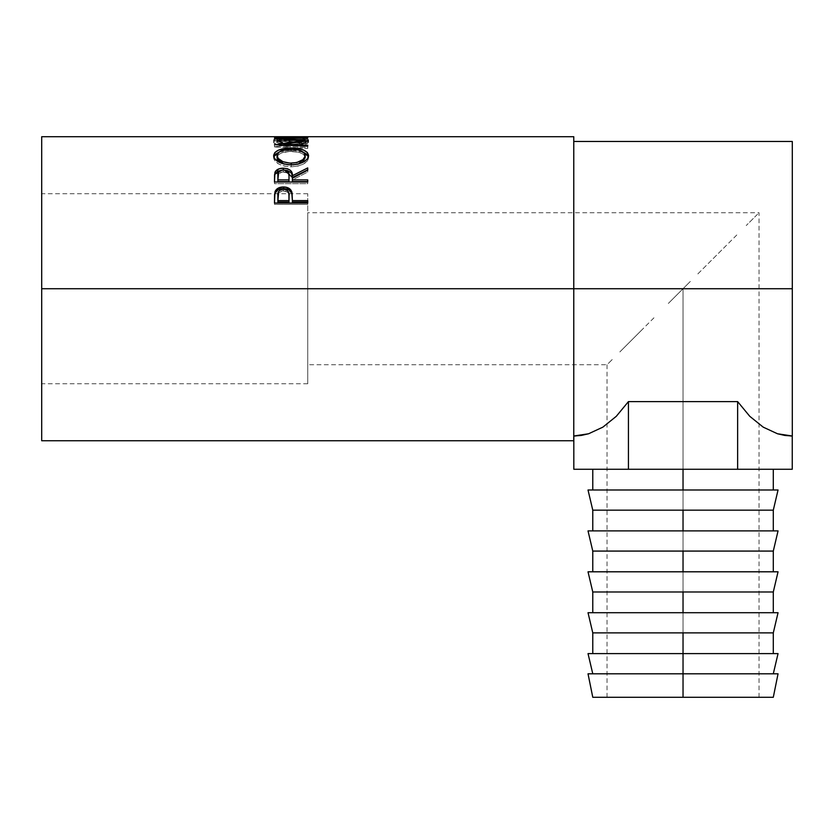 <?xml version="1.0" encoding="UTF-8"?>
<svg xmlns="http://www.w3.org/2000/svg" width="834" height="834" viewBox="0 0 834 834"><rect width="100%" height="100%" fill="white"/><g stroke="black" fill="none" stroke-linecap="round" stroke-linejoin="round"><path stroke-width="0.63" stroke-dasharray="4.17 3.13" d="M683.036 697.287L607.027 697.287L683.036 697.287L683.036 288.731L683.036 697.287L683.036 673.799L778.049 673.799L683.036 673.799L683.036 653.616L778.049 653.616L683.036 653.616L683.036 632.891L773.295 632.891L683.036 632.891L683.036 612.709L778.049 612.709L683.036 612.709L683.036 591.984L773.295 591.984L683.036 591.984L683.036 571.801L778.049 571.801L683.036 571.801L683.036 551.076L773.295 551.076L683.036 551.076L683.036 530.893L778.049 530.893L683.036 530.893L683.036 510.168L773.295 510.168L683.036 510.168L683.036 489.985L778.049 489.985L683.036 489.985L683.036 469.261L773.295 469.261L592.776 469.261L773.295 469.261L592.776 469.261L683.036 469.261L683.036 489.985L773.295 489.985L588.022 489.985L773.295 489.985L683.036 489.985L683.036 510.168L592.776 510.168L683.036 510.168L683.036 530.893L773.295 530.893L588.022 530.893L773.295 530.893L683.036 530.893L683.036 551.076L592.776 551.076L683.036 551.076L683.036 571.801L773.295 571.801L588.022 571.801L773.295 571.801L683.036 571.801L683.036 591.984L592.776 591.984L683.036 591.984L683.036 612.709L773.295 612.709L592.776 612.709L683.036 612.709L683.036 632.891L592.776 632.891L683.036 632.891L683.036 653.616L773.295 653.616L588.022 653.616L773.295 653.616L683.036 653.616L683.036 673.799L773.295 673.799L588.022 673.799L773.295 673.799L592.776 673.799L683.036 673.799L683.036 697.287L592.776 697.287L759.044 697.287L683.036 697.287L683.036 288.731L668.211 303.566L683.036 288.731L307.736 288.731L683.036 288.731L307.736 288.731L307.736 383.744L307.736 288.731L41.7 288.731L307.736 288.731L41.7 288.731L41.7 383.744L41.7 136.713L41.7 383.744L41.7 288.731L573.771 288.731L41.7 288.731L307.736 288.731L307.736 193.717L307.736 383.744L307.736 212.722L307.736 288.731L683.036 288.731L690.489 281.287L683.036 288.731L683.036 697.287L773.295 697.287L683.036 697.287M653.95 317.817L629.284 342.482L653.95 317.817M619.839 351.938L640.804 330.962L619.839 351.938M607.027 697.287L607.027 364.739L612.813 358.954L607.027 364.739L307.736 364.739M573.771 136.713L573.771 436.005L573.771 288.731L792.3 288.731L573.771 288.731L573.771 440.748L573.771 136.713M304.327 136.713L304.327 139.33L304.327 137.047L304.327 139.247L291.535 139.247L291.535 137.047L291.535 139.247L307.736 139.33L307.736 136.713M288.126 136.713L288.126 139.33L288.126 137.047L288.126 139.247L277.889 139.247L277.889 137.047L277.889 139.247L291.535 139.33L291.535 136.713M274.48 136.713L274.48 139.33L277.889 139.33L277.889 136.713M279.755 143.25L282.58 142.687L278.4 141.28L277.096 139.518L280.985 138.069L293.995 137.579L304.274 138.809L305.129 139.559L304.837 140.55L299.635 142.687L301.616 143.438L306.86 141.686L308.57 139.653L305.38 138.027L300.157 137.485L278.483 137.808L274.782 138.611L273.646 140.049L275.335 141.686L279.755 143.25M792.3 141.467L792.3 436.005L792.3 141.467M790.371 435.963L777.507 433.774L763.204 427.144L749.776 416.312L737.642 401.613L628.429 401.613L616.295 416.312L602.867 427.144L588.564 433.774L575.7 435.963M41.7 440.748L41.7 193.717L41.7 440.748M282.58 142.687L280.578 143.438L280.578 145.7L280.578 143.438C275.918 142.301 273.594 141.102 273.625 139.831L273.625 142.166L273.625 139.831C274.376 137.985 280.13 137.13 290.92 137.266L290.92 139.632L290.92 137.266L302.773 137.683L302.773 140.039L302.773 137.683C306.766 138.069 308.705 138.788 308.59 139.841L308.59 142.166L308.59 139.841C308.59 141.102 306.266 142.301 301.616 143.438L301.616 145.7L301.616 143.438L299.635 142.687L299.635 144.97L299.635 142.687C303.284 141.79 305.129 140.842 305.181 139.841L305.181 142.166L305.181 139.841C304.681 138.256 300 137.495 291.139 137.547L291.139 139.914L291.139 137.547C282.361 137.495 277.659 138.246 277.034 139.799L277.034 142.124C277.659 140.592 282.361 139.862 291.139 139.914C300 139.851 304.681 140.612 305.181 142.166C305.14 143.156 303.284 144.084 299.635 144.97L301.616 145.7C306.266 144.595 308.59 143.417 308.59 142.166C308.705 141.123 306.766 140.414 302.773 140.039L290.92 139.632C280.151 139.497 274.386 140.341 273.625 142.166C273.604 143.417 275.918 144.595 280.578 145.7L282.58 144.97L282.58 142.687L282.58 144.97C278.869 144.073 277.024 143.125 277.034 142.124L277.034 139.799L278.087 141.102M282.58 144.97L279.755 145.523L274.032 143.041L273.906 141.509L278.483 140.164L300.157 139.851L305.38 140.383L308.57 141.978L306.86 143.98L301.616 145.7L299.635 144.97L304.837 142.875L305.129 141.884L304.274 141.144L293.995 139.935L280.985 140.414L278.035 141.123L277.117 142.478L282.58 144.97M274.48 139.09L274.48 137.047L274.48 139.414L307.736 139.414L307.736 137.047L307.736 139.414L274.48 139.414L277.889 139.33L277.889 136.88M288.126 139.09L291.535 139.09L288.126 139.33L288.126 136.88M291.535 139.09L291.535 136.88M304.327 139.09L307.736 139.09L304.327 139.33L304.327 136.88M307.736 139.09L307.736 136.964M277.889 139.09L274.48 139.33L274.48 136.964M283.758 146.419L283.758 144.157L283.758 146.419L307.736 147.42L307.736 145.179L307.736 147.42L283.758 146.419L307.736 143.198L283.758 146.419M307.736 140.894L307.736 143.198L307.736 140.738L307.736 143.052L283.81 140.8L307.736 143.198L307.736 140.894M283.81 138.454L283.81 140.8L283.81 138.454M307.736 138.006L307.736 140.362L283.81 140.8L307.736 140.362L307.736 137.652L307.736 140.008L274.48 140.55L307.736 140.362L307.736 138.006M274.48 138.204L274.48 140.55L274.48 138.204M274.48 138.267L274.48 140.612L274.48 138.267M301.762 140.821L301.762 143.135L274.48 140.612L301.762 143.135L301.762 140.821M274.48 144.584L274.48 146.836L301.762 143.135L274.48 146.836L274.48 144.584M274.48 144.72L274.48 146.972L274.48 144.72M307.736 146.19L307.736 148.421L274.48 146.972L307.736 148.421L307.736 146.19M279.254 151.996L291.097 150.245L291.097 149.203L291.097 150.245L303.149 152.08M308.476 156.625L308.59 157.636C307.673 162.995 301.898 166.049 291.254 166.821L291.254 164.882L291.254 166.821C280.578 166.122 274.699 163.11 273.625 157.772L273.75 156.709M273.917 156.156L273.708 158.596L274.97 161.077L278.817 164.058L284.55 166.102L291.254 166.821L297.957 166.091L303.586 163.954L307.36 160.952L308.517 158.46L308.288 156.052M303.482 152.215L297.811 150.714L291.097 150.245L284.321 150.725L278.619 152.247M305.181 157.699C304.525 153.696 299.833 151.59 291.087 151.381C282.413 151.611 277.732 153.717 277.034 157.699L278.076 155.166L281.037 153.122L289.679 151.413L299.072 152.351L302.919 154.05L305.036 156.688M283.445 163.881L291.243 165.142L298.676 163.954L291.243 165.142L282.955 163.693M302.93 161.65L301.199 162.807M291.087 151.381L291.087 149.203L291.087 151.381M274.48 177.371L274.48 179.102L274.48 177.371M282.215 170.094L284.582 170.105M307.736 169.802L307.736 172.044L307.736 170.199L307.736 172.044L292.39 179.946L292.39 178.215L292.39 179.946L307.736 172.044L307.736 170.199M292.39 181.593L292.39 179.946L292.39 181.593M307.736 181.593L307.736 183.668L307.736 182L307.736 183.668L274.48 183.668L274.48 179.102L274.48 183.668L307.736 183.668L307.736 182M285.468 170.188L281.913 170.115M282.643 171.908L287.334 172.961L288.637 174.629L289.023 177.496C289.627 174.337 287.74 172.461 283.372 171.877L283.372 170.021L283.372 171.877C279.098 172.45 277.274 174.285 277.889 177.402L278.692 173.712L282.643 171.908M277.889 181.593L277.889 175.64L277.889 181.593M274.48 197.731L274.48 199.159L274.48 197.731M292.39 200.077L292.39 201.974L292.39 200.077M307.736 201.974L307.736 204.382L307.736 203.037L307.736 204.382L274.48 204.382L274.48 199.159L274.48 204.382L307.736 204.382L307.736 203.037M274.74 194.322L274.647 195.02M282.705 190.788L287.344 192.028L288.668 193.988L289.054 197.366C289.638 193.644 287.751 191.434 283.414 190.757L283.414 189.203L283.414 190.757C279.161 191.403 277.315 193.54 277.889 197.168L278.733 192.852L282.705 190.788M277.889 201.974L277.889 195.709L277.889 201.974M792.248 436.005L777.507 433.774L763.204 427.144L749.776 416.312L737.642 401.613L737.642 469.261L792.248 469.261L737.642 469.261L737.642 401.613L628.429 401.613L628.429 469.261L737.642 469.261L628.429 469.261L628.429 401.613L616.295 416.312L602.867 427.144L588.564 433.774L573.823 436.005M573.823 469.261L628.429 469.261L573.823 469.261M588.022 612.709L683.036 612.709L588.022 612.709M683.036 612.709L592.776 612.709L683.036 612.709M697.86 273.906L725.267 246.499L697.86 273.906M736.787 234.99L712.121 259.645L736.787 234.99M757.585 214.182L746.232 225.534L757.585 214.182M307.736 288.731L307.736 212.722L307.736 288.731M307.736 383.744L41.7 383.744M307.736 193.717L41.7 193.717M759.044 697.287L759.044 212.722L307.736 212.722"/><path stroke-width="1.25" d="M683.036 673.799L683.036 697.287L773.295 697.287L683.036 697.287L683.036 653.616L683.036 673.799L778.049 673.799L588.022 673.799L683.036 673.799M778.049 653.616L683.036 653.616L683.036 632.891L683.036 653.616L778.049 653.616L773.295 673.799M778.049 612.709L683.036 612.709L778.049 612.709L773.295 632.891L683.036 632.891L773.295 632.891L773.295 653.616M683.036 612.709L683.036 591.984L683.036 612.709L588.022 612.709L683.036 612.709M778.049 571.801L683.036 571.801L778.049 571.801L773.295 591.984L683.036 591.984L773.295 591.984L773.295 612.709M683.036 571.801L683.036 551.076L683.036 571.801L588.022 571.801L683.036 571.801M778.049 530.893L683.036 530.893L778.049 530.893L773.295 551.076L683.036 551.076L773.295 551.076L773.295 571.801M683.036 530.893L683.036 510.168L683.036 530.893L588.022 530.893L683.036 530.893M778.049 489.985L683.036 489.985L778.049 489.985L773.295 510.168L683.036 510.168L773.295 510.168L773.295 530.893M683.036 489.985L683.036 469.261L683.036 489.985L588.022 489.985L683.036 489.985M41.7 136.713L41.7 288.731L573.771 288.731L573.771 136.713L41.7 136.713L41.7 440.748L573.771 440.748L573.771 288.731L792.3 288.731L792.3 141.467L792.3 288.731L41.7 288.731L41.7 440.748M307.736 203.037L274.48 203.037L274.98 191.778C276.262 188.64 279.067 187.035 283.404 186.962C287.834 187.024 290.649 188.692 291.837 191.987L291.837 193.498L288.866 189.818L283.404 188.557L283.404 186.962L283.404 188.557L278.035 189.777L274.98 193.3L274.98 191.778L274.48 199.159L274.98 193.3C276.262 190.194 279.067 188.62 283.404 188.557C287.855 188.62 290.67 190.267 291.837 193.498L292.39 200.598L307.736 200.598L307.736 203.037L274.48 203.037L274.563 194.656L275.439 190.746L278.035 188.203L282.684 186.983L286.291 187.254L290.774 189.912L292.036 192.81L292.39 200.598L307.736 200.598L307.736 203.037L307.736 201.974L292.39 201.974L307.736 201.974M284.582 170.105L292.39 177.486L292.39 175.713L307.736 167.915L307.736 170.199L292.39 178.215L292.39 179.894L307.736 179.894L307.736 182L274.48 182L274.553 174.827L275.366 171.481L279.14 168.781L283.372 168.176L287.449 168.729L290.566 170.449L291.817 172.284L292.39 175.713L307.736 167.915L307.736 170.199L292.39 178.215L292.39 179.894L307.736 179.894L307.736 182L292.39 181.593L307.736 181.593M273.708 156.531L274.834 152.539L278.619 150.078L289.367 148.077L297.832 148.535L303.503 150.047L307.329 152.455L308.59 155.562L307.36 158.929L303.586 161.973L297.957 164.142L292.974 164.84L287.845 164.705L281.496 163.266L274.97 159.054L273.708 156.531M307.736 137.652L274.48 138.204L301.762 140.821L274.48 144.72L307.736 146.19L307.736 145.179L283.758 144.157L283.758 145.116L283.758 144.157L307.736 140.894L283.81 138.454L307.736 140.894L283.758 144.157L307.736 145.179L307.736 146.19L274.48 144.72L301.762 140.821L274.48 138.204L307.736 137.652L283.81 138.454L283.81 138.997L283.81 138.454L307.736 138.006M304.327 136.964L307.736 136.964L304.327 136.964M304.327 136.88L291.535 136.88M288.126 136.964L291.535 136.964L288.126 136.964M288.126 136.88L277.889 136.88M274.48 136.964L307.736 136.964M792.3 436.005L792.3 288.731L792.3 436.005L790.371 435.963M628.429 401.613L737.642 401.613L749.776 416.312L763.204 427.144L777.507 433.774L784.846 435.442L792.248 436.005L792.248 469.261L737.642 469.261L737.642 401.613L749.776 416.312L763.204 427.144L777.507 433.774L792.248 436.005L792.248 469.261L573.823 469.261L573.823 436.005L581.225 435.442L588.564 433.774L602.867 427.144L616.295 416.312L628.429 401.613L628.429 469.261L628.429 401.613L737.642 401.613L737.642 469.261L573.823 469.261L573.823 436.005L588.564 433.774L602.867 427.144L616.295 416.312L628.429 401.613M575.7 435.963L573.771 436.005M573.771 440.748L573.771 136.713M278.087 141.102L282.58 142.687M301.762 140.821L301.762 141.624L301.762 140.821M307.736 145.179L307.736 146.19M291.097 148.045L291.097 150.245L291.097 148.045C280.307 148.223 274.48 150.766 273.625 155.687C274.699 161.118 280.578 164.183 291.254 164.882C301.898 164.1 307.673 160.993 308.59 155.562C307.621 150.725 301.793 148.223 291.097 148.045M308.517 156.834L307.319 154.582L303.149 152.08L308.476 156.625M273.75 156.709L279.254 151.996L274.834 154.665L273.698 156.948M284.311 164.162L278.108 160.399L277.107 158.377L277.034 155.614C277.732 151.579 282.424 149.442 291.087 149.203C299.833 149.422 304.535 151.559 305.181 155.614C304.504 160.024 299.854 162.536 291.243 163.172L291.243 165.142L291.243 163.172C282.559 162.567 277.816 160.055 277.034 155.614L277.034 157.699L283.445 163.881M301.199 162.807L298.676 163.954L305.181 157.699L302.898 161.671M305.181 157.699L305.181 155.614L305.181 157.699M284.425 170.094L287.449 170.605L290.566 172.304L291.817 174.108L292.39 177.486L307.736 169.802L292.39 177.486L292.39 175.713C292.817 171.22 289.815 168.708 283.372 168.176L283.372 170.063L283.372 168.176C278.931 168.27 276.117 169.667 274.939 172.377L274.48 182L307.736 182M282.643 170.073L277.93 171.158L274.939 174.191L282.215 170.094M292.39 179.894L292.39 181.593L292.39 179.894M288.981 181.593L277.889 181.593L288.981 181.593L289.023 177.496L288.981 181.593M283.372 170.021C287.751 170.636 289.627 172.534 289.023 175.734L288.981 179.894L277.889 179.894L277.889 181.593L277.889 179.894L288.981 179.894L289.023 175.734L288.147 171.908L286.198 170.522L283.372 170.021L280.61 170.532L278.692 171.887L277.889 179.894L277.889 175.64C277.263 172.492 279.088 170.616 283.372 170.021M291.837 193.498L292.39 200.077L291.837 193.498M292.39 200.598L292.39 201.974L292.39 200.598M288.981 201.974L277.889 201.974L288.981 201.974L289.054 197.366L288.981 201.974M283.414 189.203C287.761 189.912 289.638 192.154 289.054 195.917L288.981 200.598L277.889 200.598L277.889 201.974L277.889 200.598L288.981 200.598L288.908 193.603L288.168 191.413L286.208 189.787L283.414 189.203L280.693 189.777L278.733 191.33L277.889 200.598L277.889 195.709C277.305 192.049 279.15 189.881 283.414 189.203M289.836 163.141L296.685 162.578L302.93 159.628L305.119 156.302L304.181 153.039L299.072 150.183L292.494 149.234L285.603 149.64L279.338 151.934L277.096 154.947L278.108 158.356L282.955 161.702L289.836 163.141M588.022 489.985L592.776 510.168L683.036 510.168L592.776 510.168L592.776 530.893M588.022 530.893L592.776 551.076L683.036 551.076L592.776 551.076L592.776 571.801M588.022 571.801L592.776 591.984L683.036 591.984L592.776 591.984L592.776 612.709M588.022 612.709L592.776 632.891L683.036 632.891L592.776 632.891L592.776 653.616M588.022 653.616L683.036 653.616L588.022 653.616L592.776 673.799M592.776 697.287L683.036 697.287L592.776 697.287L588.022 673.799M778.049 673.799L773.295 697.287M773.295 469.261L773.295 489.985M573.771 141.467L792.3 141.467M289.023 175.724L289.023 177.486M289.054 195.896L289.054 197.345M592.776 469.261L592.776 489.985"/></g></svg>
